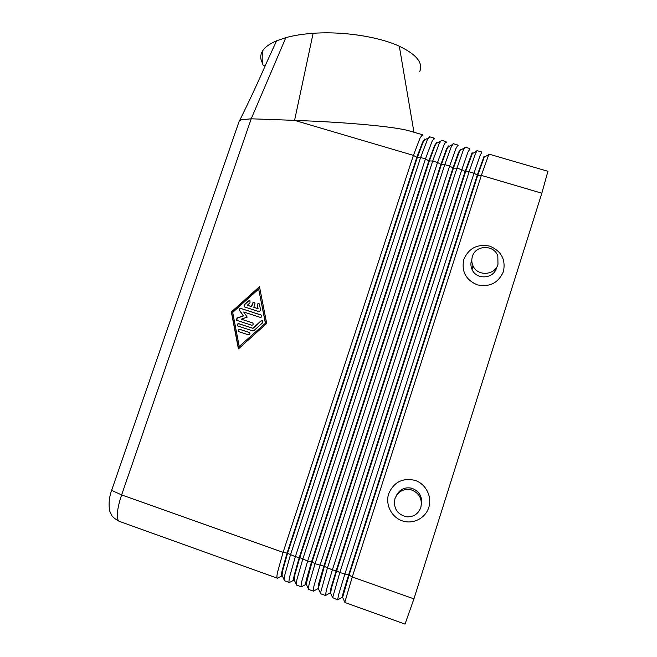 <?xml version="1.0" encoding="UTF-8"?>
<svg xmlns="http://www.w3.org/2000/svg" width="657" height="657" viewBox="0 0 657 657"><rect width="100%" height="100%" fill="white"/><g stroke="black" fill="none" stroke-linecap="round" stroke-linejoin="round"><path stroke-width="0.99" d="M342.601 597.681L342.198 597.533L343.2 592.68L348.604 574.974L477.269 175.132L484.061 156.35M481.786 152.367L480.062 155.545L474.001 173.234L344.802 574.292L338.7 594.396L337.632 599.866L342.108 597.312M483.979 156.325L484.464 156.465L477.754 175.279L349.097 575.146L342.609 597.336L344.925 602.485L405.016 624.101L413.926 598.88L352.275 576.953L481.343 175.394L488.931 154.099M344.859 602.091L352.275 576.953L349.097 575.146L339.825 572.526L469.114 171.797L475.225 154.132L477.007 150.625M330.446 593.312L330.898 588.27L336.212 570.563L465.099 171.551L472.054 152.843L472.531 152.982L465.591 171.691L469.114 171.797L474.001 173.234L477.754 175.279L481.343 175.394L541.828 193.224L547.913 171.288M410.937 131.367L407.948 130.497C401.912 128.977 392.221 127.474 378.884 126.004C361.022 124.058 339.948 122.481 315.656 121.258L294.582 120.362L313.126 33.31C342.708 31.125 378.531 36.62 399.308 46.212C416.505 54.465 423.313 62.908 419.741 71.539M422.936 135.572L422.402 134.71L420.061 138.027L413.409 155.38L283.085 552.34L277.484 572.428C276.737 576.337 276.72 578.267 277.451 578.226L281.878 575.91M469.919 148.975L467.981 152.022L461.805 169.637L332.368 569.874L326.373 589.97L325.511 595.505L329.937 593.025M337.526 599.825L332.647 597.624L339.825 572.526L336.704 570.736L331.383 588.45L330.619 593.312M318.333 588.968L318.629 583.876L323.86 566.17L452.977 167.97L458.496 152.481L460.294 149.41M458.11 145.599L457.855 145.041L455.942 148.507L449.643 166.057L319.984 565.463L314.087 585.559C313.167 589.428 312.946 591.292 313.438 591.16L317.832 588.738M325.371 595.456L320.682 593.772L320.468 593.172L327.416 568.108L456.935 168.208L463.16 150.609L465.123 147.16M460.163 149.369L460.639 149.509L458.98 152.621L453.461 168.118L324.353 566.35L318.275 588.467L320.468 593.172M306.269 584.631L305.957 584.525C305.472 584.615 305.628 582.948 306.408 579.499L311.549 561.792L440.888 164.406L446.514 148.975L448.468 145.961M446.341 142.24L445.996 141.584L443.943 145L437.529 162.484L307.648 561.078L301.842 581.174C300.98 585.05 300.832 586.939 301.399 586.832L305.784 584.459M313.266 591.103L308.618 589.428L308.33 588.721L309.184 583.802L315.048 563.706L444.789 164.628L451.137 147.102L453.273 143.702M448.312 145.911L448.78 146.051L446.998 149.114L441.373 164.554L312.042 561.965L306.162 584.04L308.33 588.721M436.511 142.47L436.962 142.602L435.049 145.624L429.325 160.998L299.773 557.604L294.722 575.31L294.435 580.386L293.958 580.213C293.408 580.287 293.498 578.595 294.229 575.13L299.28 557.432L428.84 160.858L434.573 145.484L436.683 142.52M434.614 138.898L434.178 138.142L431.986 141.51L425.449 158.928L295.346 556.701L289.647 576.797C288.842 580.689 288.76 582.595 289.4 582.521L293.802 580.18M301.193 586.758L296.594 585.108L296.225 584.278L296.964 579.417L302.721 559.329L432.692 161.064L439.155 143.604L441.471 140.261M282.436 576.074L282.001 575.918C281.377 575.967 281.41 574.251 282.091 570.785L287.06 553.087L416.834 157.319L422.673 142.002L424.931 139.087M289.162 582.431L284.612 580.796L284.144 579.844L284.777 575.047L290.435 554.96L420.628 157.508L427.214 140.113L429.703 136.837M424.718 139.021L425.186 139.161L423.149 142.142L417.318 157.458L287.544 553.26L282.576 570.958L282.042 575.212L282.444 576.099M262.455 63.039C260.156 58.982 260.172 55.007 262.488 51.106C264.886 47.222 269.575 43.789 276.564 40.808L285.852 37.646L251.204 118.802L294.582 120.362L413.409 155.38L416.834 157.319L420.628 157.508L425.449 158.928L428.84 160.858L432.692 161.064L437.529 162.484L441.373 164.554L444.789 164.628L449.643 166.057L453.461 168.118L456.935 168.208L461.805 169.637L465.591 171.691L336.704 570.736L332.368 569.874L323.86 566.17L315.048 563.706L312.042 561.965L307.648 561.078L299.773 557.604L295.346 556.701L287.06 553.087L283.085 552.34L121.635 494.91L251.204 118.802L241.423 119.746L239.288 120.904L238.844 122.169M463.801 259.408C468.778 248.157 477.425 243.731 489.728 246.129C501.291 250.99 505.865 259.466 503.443 271.571C498.441 282.912 489.761 287.355 477.384 284.892C465.838 279.939 461.313 271.448 463.801 259.408M472.408 256.485C475.528 244.774 494.269 244.461 497.825 256.107L497.981 264.319C495 275.529 477.352 276.548 472.991 265.806C471.636 262.767 471.439 259.655 472.408 256.485M421.424 504.42C422.426 496.257 419.076 490.828 411.372 488.126C404.531 486.985 399.513 489.506 396.319 495.674M388.689 493.736C393.847 482.024 402.651 477.582 415.109 480.39C425.843 483.938 432.29 496.618 428.775 507.459C425.416 518.348 412.933 524.631 402.224 520.837C391.457 517.199 385.15 504.486 388.689 493.736M420.817 507.533C422.533 498.72 419.207 492.775 410.83 489.703C403.209 488.545 397.92 491.526 394.947 498.671C393.256 508.461 397.214 514.521 406.823 516.845C413.647 517.034 418.312 513.93 420.817 507.533M496.462 268.072C493.555 279.028 476.325 280.013 472.063 269.51C470.741 266.545 470.552 263.506 471.496 260.41M264.976 66.521L264.426 65.881M285.852 37.646C293.736 35.478 302.828 34.033 313.126 33.31M262.488 51.106C261.831 60.099 262.225 64.944 263.671 65.626L265.108 65.864L276.564 40.808M413.951 132.246L399.308 46.212M266.701 323.441L238.417 348.9L231.346 311.976L259.482 286.666L266.701 323.441M541.828 193.224L413.926 598.88M259.162 311.697L244.199 306.819L244.067 304.84L248.403 300.939L249.931 300.824L250.038 302.795L247.328 305.226L251.442 306.556L252.658 302.976L254.546 302.31L255.015 303.731L253.799 307.312L257.922 308.642L257.232 305.111C257.322 303.83 257.971 303.394 259.17 303.797L260.788 310.235L259.162 311.697M259.26 303.871C258.086 303.55 257.47 304.002 257.413 305.234L258.102 308.765L253.799 307.312M254.637 302.376L252.838 303.099L251.631 306.671L247.328 305.226M250.013 300.89L248.592 301.07L244.264 304.963L244.322 306.893M249.446 332.516L240.051 329.444C238.392 329.625 238.048 330.389 239 331.736L238.82 331.654C237.842 330.307 238.187 329.535 239.854 329.354L249.43 332.508C250.391 333.863 250.046 334.627 248.379 334.807L238.82 331.654M239.23 346.494L265.51 323.104L258.677 289.047L232.701 312.412L239.23 346.494L265.51 323.104M265.338 322.998L258.677 289.047M259.531 286.92L231.551 312.091L238.573 348.76M253.906 330.611L252.682 330.873L237.76 325.979C236.807 324.632 237.152 323.868 238.803 323.687L252.814 328.254L260.96 320.92L262.463 320.78L262.603 322.784L253.906 330.611M262.529 320.821L261.133 321.018L252.994 328.352L239.008 323.794C237.374 323.958 237.013 324.714 237.933 326.061M252.748 322.957L241.259 319.171L252.699 322.924C253.627 324.279 253.273 325.034 251.631 325.207L236.66 320.304L236.931 318.029L243.271 315.845L239.526 310.391C239.123 309.094 239.6 308.453 240.963 308.47L261.371 315.114C262.258 316.469 261.897 317.216 260.271 317.372L243.69 312.001L247.213 317.117L241.259 319.171M261.437 315.163L241.16 308.585C239.797 308.568 239.32 309.209 239.723 310.506L243.468 315.951L237.136 318.136L236.816 320.386M277.172 578.119L119.87 521.551C118.137 521.231 117.283 519.03 117.307 514.957C117.447 509.692 118.892 503.007 121.635 494.91L113.176 491.083L111.813 489.826L239.288 120.904M112.06 489.104L111.813 489.826C107.239 501.8 109.67 512.345 110.507 512.895C111.846 514.636 110.442 516.369 119.204 521.321M330.43 592.893L332.647 597.624M294.081 579.622L296.225 584.278M282.042 575.212L284.144 579.844M410.83 489.703L411.381 488.126M472.991 265.806L472.063 269.51M266.504 62.801C258.686 80.877 249.717 100.151 239.591 120.633M424.225 140.163L428.413 137.888M429.464 136.763L434.178 138.142M436.133 143.538L440.362 141.247M441.266 140.204L445.996 141.584M448.066 146.922L452.336 144.63M453.108 143.653L457.855 145.041M460.04 150.322L464.335 148.022M464.984 147.119L469.747 148.507M472.038 153.738L476.374 151.43M476.9 150.593L481.68 151.981M407.948 130.497L422.402 134.71M484.069 157.163L488.438 154.847M488.849 154.075L547.995 171.313"/></g></svg>
